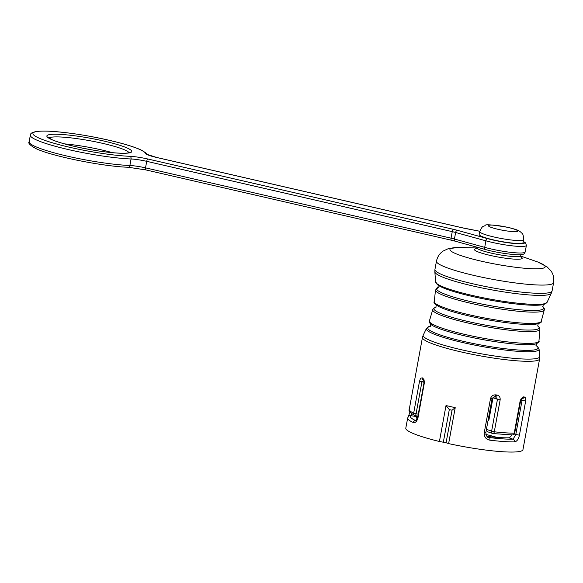 <?xml version="1.0" encoding="UTF-8"?>
<svg xmlns="http://www.w3.org/2000/svg" width="583" height="583" viewBox="0 0 583 583"><rect width="100%" height="100%" fill="white"/><g stroke="black" fill="none" stroke-linecap="round" stroke-linejoin="round"><path stroke-width="0.87" d="M417.246 418.827A50.991 6.602 -169.6 0 1 416.495 417.362A50.991 6.602 -169.6 0 1 416.998 416.648L410.585 415.635A57.316 7.419 10.4 0 0 415.708 420.613L415.949 420.686M417.399 416.022L416.998 416.648M488.481 437.352L489.37 437.563A57.316 7.419 10.4 0 0 513.069 439.218L508.93 437.804L510.679 436.674L511.626 434.918M508.93 437.804A50.991 6.602 -169.6 0 1 486.907 436.361M485.858 434.444A50.991 6.602 -169.6 0 1 496.92 437.374M448.626 443.612L455.221 407.67L452.058 410.221L446.082 442.745L448.626 443.612A59.553 7.71 10.4 0 0 522.951 449.661L539.61 358.902A59.553 7.71 -169.6 0 1 465.278 352.861A59.553 7.71 -169.6 0 1 422.464 337.404L409.273 409.281A59.553 7.71 10.4 0 0 413.653 413.238L419.52 381.289L420.387 378.819L421.021 378.068L422.289 377.864A59.553 7.71 10.4 0 0 422.653 378.024L424.016 379.737L424.395 382.703L418.04 417.508C416.889 421.465 415.322 423.149 413.325 422.566A59.553 7.71 -169.6 0 1 407.67 417.996L405.804 428.155A59.553 7.71 10.4 0 0 439.414 441.491L446.01 405.549L455.221 407.67M495.914 394.888A59.553 7.71 10.4 0 0 496.65 394.983C499.186 395.471 500.352 397.096 500.156 399.851L494.289 431.792A59.553 7.71 10.4 0 0 514.228 433.184L520.094 401.242L521.173 398.575L523.629 396.863A59.553 7.71 10.4 0 0 524.059 396.848L525.48 397.839L525.779 400.404L519.424 435.202C518.469 439.327 516.822 441.557 514.483 441.892A59.553 7.71 -169.6 0 1 489.851 440.172C485.974 439.414 484.101 436.937 484.24 432.746L490.5 398.626C491.411 395.952 493.211 394.706 495.914 394.888A2.23 0.86 97.3 0 1 494.836 396.68A2.23 0.86 97.3 0 1 494.712 396.644M486.411 429.46L494.289 431.792A2.23 1.049 96.4 0 1 493.05 433.57A2.23 1.049 96.4 0 1 492.897 433.533A2.23 1.676 -71.1 0 1 492.577 433.468A2.23 1.676 -71.1 0 1 491.607 431.238L497.467 399.289L492.999 397.759L493.029 397.169M492.999 397.759L488.977 419.665L487.949 421.094M492.577 433.468L488.131 431.945L486.193 430.64M439.414 441.491L446.082 442.745M514.483 441.892A2.23 1.851 89.2 0 0 513.069 439.218L515.78 434.597L522.04 400.47L521.8 398.539M500.156 399.851L497.467 399.289L495.426 396.739A2.23 0.889 97.2 0 0 495.543 396.775L495.907 396.855M489.851 440.172A2.23 0.94 -83.1 0 0 489.37 437.563L487.745 437.01M522.055 398.583A2.23 1.902 -91.8 0 0 524.059 396.848M521.974 398.59A2.23 1.887 -91.5 0 0 523.629 396.863M496.65 394.983A2.23 0.889 97.2 0 1 495.557 396.775L494.829 396.68L492.067 398.634L490.5 398.626M411.941 413.879L410.585 415.635A2.23 2.208 43.8 0 0 408.574 416.269L407.67 417.996M423.848 380.262L421.917 381.901L416.051 413.85A2.23 0.423 99 0 1 415.336 415.701L417.916 416.102M415.992 420.664L415.708 420.613A2.23 1.975 114.8 0 0 413.325 422.566M423.571 380.218A2.23 1.931 -66.5 0 1 422.653 378.024M423.528 380.196A2.23 1.946 -66.1 0 1 422.289 377.864M452.058 410.221L449.311 409.587L443.342 442.111M449.311 409.587L446.01 405.549M523.651 239.657L523.119 242.564A22.329 2.893 -169.6 0 1 500.637 241.377A22.329 2.893 -169.6 0 1 479.19 234.497L479.722 231.597C482.826 224.739 483.169 226.947 485.158 225.519C484.808 224.105 492.577 224.754 508.463 227.457C520.123 230.489 518.433 230.722 520.736 232.049C522.084 234.089 523.184 232.151 523.651 239.657A22.329 2.893 -169.6 0 1 501.169 238.469A22.329 2.893 -169.6 0 1 479.722 231.597M417.916 416.087L415.285 415.672A2.23 2.026 -63.2 0 1 413.653 413.238L418.266 414.2M490.42 407.619A50.991 6.602 -169.6 0 1 491.156 407.801M489.334 413.544A46.217 5.983 -169.6 0 1 490.063 413.733M490.952 408.887A50.553 6.544 10.4 0 0 490.223 408.712M488.955 415.613A45.78 5.925 -169.6 0 1 489.684 415.796M489.866 414.819A45.78 5.925 10.4 0 0 489.13 414.637M489.509 416.758A46.217 5.983 10.4 0 0 488.773 416.575M488.226 419.578A49.81 6.449 -169.6 0 1 488.955 419.76M488.875 420.03A50.867 6.581 10.4 0 0 488.175 419.855M434.86 271.933L435.574 281.829A56.704 7.339 10.4 0 0 490.041 299.086A56.704 7.339 10.4 0 0 547.087 302.3L551.27 293.3A59.226 7.666 -169.6 0 1 491.739 289.853A59.226 7.666 -169.6 0 1 434.86 271.933L434.94 269.441A59.553 7.71 10.4 0 0 473.075 283.848A59.553 7.71 10.4 0 0 552.086 290.939L553.602 282.675A59.553 7.71 10.4 0 1 474.591 275.584A59.553 7.71 10.4 0 1 436.456 261.177L434.94 269.441M476.69 247.972L458.34 247.454A48.389 6.26 10.4 0 0 480.953 261.104A48.389 6.26 10.4 0 0 534.392 268.807A48.389 6.26 10.4 0 0 538.014 262.073L547.094 266.897L550.891 270.789C553.362 274.207 554.258 278.171 553.602 282.675M519.81 256.345A24.289 3.141 -169.6 0 1 516.042 259.209A24.289 3.141 -169.6 0 1 490.004 255.361A24.289 3.141 -169.6 0 1 477.39 248.555M545.55 303.422A55.472 7.178 -169.6 0 1 518.411 304.246A55.472 7.178 -169.6 0 1 472.121 296.412A55.472 7.178 -169.6 0 1 461.685 293.832A55.472 7.178 -169.6 0 1 436.609 283.425M437.993 287.375A54.525 7.062 10.4 0 0 471.45 301.805A54.525 7.062 10.4 0 0 524.766 310.178A54.525 7.062 10.4 0 0 542.853 306.622M541.264 321.24L544.245 310.032A55.298 7.156 -169.6 0 1 488.598 306.971A55.298 7.156 -169.6 0 1 435.479 290.064L434.291 301.608A54.379 7.04 10.4 0 0 486.514 318.325A54.379 7.04 10.4 0 0 541.264 321.24C542.052 322.202 540.186 323.201 535.668 324.221A53.374 6.909 -169.6 0 1 469.22 316.015A53.374 6.909 -169.6 0 1 438.467 306.381C434.605 303.823 433.213 302.227 434.291 301.608M436.026 307.197A53.447 6.916 10.4 0 0 468.185 321.546A53.447 6.916 10.4 0 0 521.384 329.81A53.447 6.916 10.4 0 0 537.657 325.846M538.962 340.968L539.873 329.366A54.481 7.054 -169.6 0 1 467.588 322.916A54.481 7.054 -169.6 0 1 432.71 309.697L429.431 320.869A55.691 7.207 10.4 0 0 465.066 334.482A55.691 7.207 10.4 0 0 538.962 340.968C539.588 341.58 538.663 342.534 536.185 343.824A54.955 7.113 -169.6 0 1 465.045 335.932A54.955 7.113 -169.6 0 1 431.019 324.52C429.161 322.435 428.636 321.218 429.431 320.869M430.553 326.225A56.041 7.251 10.4 0 0 463.674 341.419A56.041 7.251 10.4 0 0 520.211 350.135A56.041 7.251 10.4 0 0 536.017 345.581M463.04 342.607A57.302 7.419 -169.6 0 1 426.406 328.521L423.273 335.05A59.226 7.666 10.4 0 0 461.102 349.669A59.226 7.666 10.4 0 0 539.69 356.41L539.078 349.202A57.302 7.419 -169.6 0 1 463.04 342.607M477.426 248.584L476.012 248.81L476.77 247.68A22.329 2.893 10.4 0 0 491.075 253.08A22.329 2.893 10.4 0 0 520.699 255.74L521.013 257.074L519.766 256.352M514.25 434.073L519.424 435.202M525.684 401.075L520.874 400.076M484.24 432.746L485.807 432.761L492.067 398.634M521.836 398.604L520.094 401.242M514.687 433.096L514.228 433.184A2.23 1.785 -89.6 0 1 512.472 434.925A2.23 2.23 0 0 0 514.687 433.096L520.546 401.148M424.045 382.237L419.52 381.289M416.058 420.707L417.698 417.282L418.04 417.508M417.698 417.282L423.958 383.162L424.3 383.388M525.181 251.943L526.383 245.414A26.053 3.374 -169.6 0 1 512.238 245.844A26.053 3.374 -169.6 0 1 485.901 240.823L455.629 232.486L454.434 239.023L484.706 247.36A26.053 3.374 10.4 0 0 511.043 252.381A26.053 3.374 10.4 0 0 525.181 251.943C524.627 253.569 523.694 254.385 522.39 254.399C519.883 255.777 498.56 253.306 485.384 249.502A2.23 1.239 105.4 0 0 485.581 249.524M479.794 231.262L466.393 228.674A17.118 2.215 -169.6 0 1 462.1 227.771L156.572 157.461A17.118 2.215 -169.6 0 1 145.626 153.497A57.316 7.419 10.4 0 0 72.416 133.514A57.316 7.419 10.4 0 0 41.357 139.075A57.316 7.419 10.4 0 0 129.892 156.317A17.118 2.215 -169.6 0 1 147.885 159.013L453.421 229.323A17.118 2.215 -169.6 0 1 457.305 230.3L487.577 238.636A2.23 1.239 105.4 0 0 485.901 240.823L484.706 247.36A2.23 1.239 105.4 0 0 485.384 249.502L455.112 241.165A2.23 1.239 105.4 0 0 455.308 241.187M457.305 230.3A2.23 1.239 105.4 0 0 455.629 232.486A14.888 1.924 10.4 0 0 452.255 231.64L451.053 238.17A14.888 1.924 -169.6 0 1 454.434 239.023A2.23 1.239 105.4 0 0 455.112 241.165L451.322 240.211A2.23 0.721 103 0 0 451.417 240.211M453.421 229.323A2.23 0.721 103 0 0 452.255 231.64L146.719 161.331L145.524 167.86L451.053 238.17A2.23 0.721 103 0 0 451.322 240.211L145.786 169.901A2.23 0.721 103 0 0 145.888 169.901M147.885 159.013A2.23 0.721 103 0 0 146.719 161.331A14.888 1.924 10.4 0 0 131.073 158.984L129.878 165.514A14.888 1.924 -169.6 0 1 145.524 167.86A2.23 0.721 103 0 0 145.786 169.901L128.202 167.255C102.608 166.454 51.217 156.091 35.847 148.548C30.068 145.349 27.838 143.075 29.15 141.72A59.553 7.71 10.4 0 0 65.136 155.625A59.553 7.71 10.4 0 0 129.878 165.514A2.23 1.632 92.4 0 1 128.202 167.255M129.892 156.317A2.23 1.632 -87.6 0 1 131.073 158.984A59.553 7.71 -169.6 0 1 66.338 149.095A59.553 7.71 -169.6 0 1 30.352 135.19L29.15 141.72M104.138 141.108A43.178 5.59 -169.6 0 1 116.389 153.016A43.178 5.59 -169.6 0 1 47.442 137.151A43.178 5.59 -169.6 0 1 104.138 141.108M487.577 238.636A23.823 3.083 10.4 0 0 515.19 243.57A23.823 3.083 10.4 0 0 523.315 241.508M64.589 143.892A40.941 5.298 -169.6 0 1 101.77 149.955A40.941 5.298 -169.6 0 1 112.395 152.666M129.069 152.739A40.941 5.298 10.4 0 0 102.972 143.425A40.941 5.298 10.4 0 0 48.979 138.04M147.069 154.408A2.23 2.208 158.9 0 0 145.626 153.497M508.128 227.45A14.888 1.924 10.4 0 0 488.576 226.087A14.888 1.924 10.4 0 0 512.355 231.56A14.888 1.924 10.4 0 0 508.128 227.45M488.867 420.044L488.168 419.869M458.34 247.454L448.138 248.73L443.204 251.025C439.684 253.343 437.432 256.731 436.456 261.177M538.014 262.073L520.67 256.046M435.574 281.829L438.263 285.342C442.351 287.929 450.163 290.757 461.685 293.832L460.14 293.417M438.358 285.087L437.935 287.419M542.897 306.687L543.327 304.348M436.303 304.938L435.865 307.336M537.759 326.035L538.196 323.638M430.684 324.206L430.254 326.531M536.185 345.967L536.608 343.649M551.27 293.3L552.086 290.939M539.61 358.902L539.69 356.41M423.273 335.05L422.464 337.404M547.087 302.3L543.327 304.625C538.583 305.587 530.282 305.463 518.411 304.246M544.245 310.032C545.127 309.821 544.529 308.575 542.46 306.294M435.479 290.064L438.482 287.208M432.71 309.697L433.657 308.247L436.048 307.168M539.873 329.366L539.501 327.668L537.643 325.817M426.406 328.521L428.534 326.728L430.604 326.152M535.996 345.5L537.73 346.776L539.078 349.202M488.43 437.33C487.381 437.687 486.506 436.157 485.807 432.754M522.273 398.59L521.843 398.604M492.526 433.446A2.23 2.23 0 0 0 493.05 433.57L512.472 434.925M408.443 416.408L409.966 412.035M423.958 383.162L423.673 380.276M423.71 380.291L423.338 380.131M409.273 409.281C408.224 410.6 410.024 412.669 414.681 415.482A2.23 2.23 0 0 0 415.366 415.701M520.699 255.74L520.903 254.633M476.77 247.68L476.865 247.156M92.996 150.064L83.646 148.344M48.513 137.639L51.902 139.614C61.521 144.125 90.81 150.596 110.668 152.491C118.422 153.263 124.026 153.438 127.488 153.023L129.645 152.535M479.794 231.24L462.202 227.771L156.674 157.461L146.974 154.342L147.31 154.874L145.998 153.03L142.106 150.494C137.333 148.111 129.965 145.597 119.996 142.937C93.433 136.211 69.166 132.261 47.194 131.102C29.726 130.716 30.484 134.352 30.352 135.19M526.383 245.414L525.575 242.907L523.337 241.384"/></g></svg>
